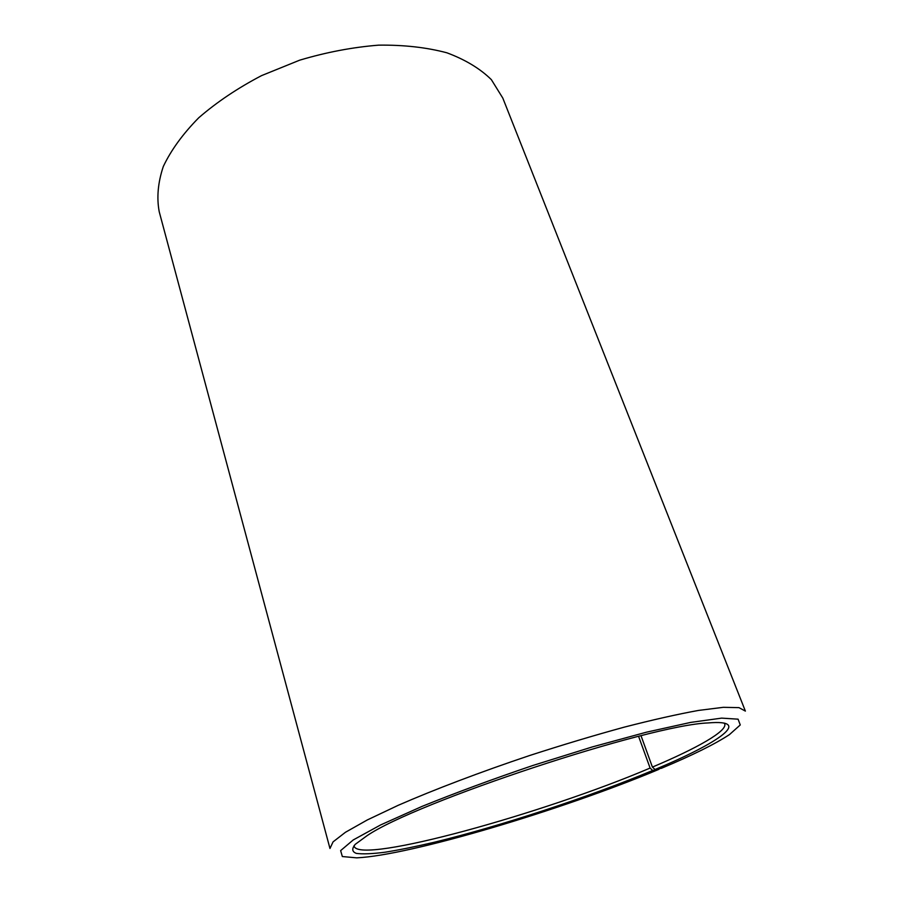 <?xml version="1.0" encoding="UTF-8"?>
<svg xmlns="http://www.w3.org/2000/svg" width="903" height="903" viewBox="0 0 903 903"><rect width="100%" height="100%" fill="white"/><g stroke="black" fill="none" stroke-linecap="round" stroke-linejoin="round"><path stroke-width="1.35" d="M641.028 735.753L652.417 767.087C696.992 748.271 727.457 731.058 724.714 723.924L724.229 723.122M638.59 736.351L650.104 768.058L652.677 770.485L659.088 768.724M354.123 845.524L354.213 846.461C360.895 864.261 544.035 813.332 650.104 768.058M652.417 767.087L655.036 769.503C719.702 742.548 753.192 719.093 708.166 722.931C649.392 724.917 415.267 802.349 366.9 835.794L355.297 844.294C351.617 848.718 351.967 851.743 356.358 853.391C362.814 854.249 372.408 853.854 385.141 852.206C399.34 849.915 415.617 846.619 433.982 842.318C500.194 826.245 588.406 797.259 652.677 770.485M655.036 769.503L661.47 768.272C692.353 755.314 715.029 744.083 729.5 734.568L740.257 724.951L738.09 719.172L721.632 718.122L690.648 722.411L646.469 732.186L592.278 746.939L532.939 765.462C492.62 779.142 455.62 792.8 421.949 806.435L380.648 824.924L353.22 839.959L340.634 850.615L342.339 856.541L356.719 857.85C410.447 855.333 562.434 809.833 658.976 769.322M745.381 711.101L738.97 707.636L723.326 707.32L698.448 710.435C677.464 714.25 652.688 719.826 624.142 727.175C593.96 735.448 562.456 744.896 529.643 755.518C480.599 771.963 434.546 789.448 398.144 805.341L367.261 819.969L345.42 832.295L333.06 841.878L329.967 848.481L159.221 211.731C156.58 197.667 157.935 182.598 163.296 166.513C171.062 150.112 182.869 133.881 198.716 117.796C216.709 102.186 237.658 88.122 261.565 75.615L299.683 60.174C326.333 52.227 352.667 47.216 378.684 45.15C403.833 44.845 426.555 47.396 446.872 52.792C465.305 59.666 480.136 68.617 491.356 79.645L502.813 98.1L745.381 711.101"/></g></svg>
